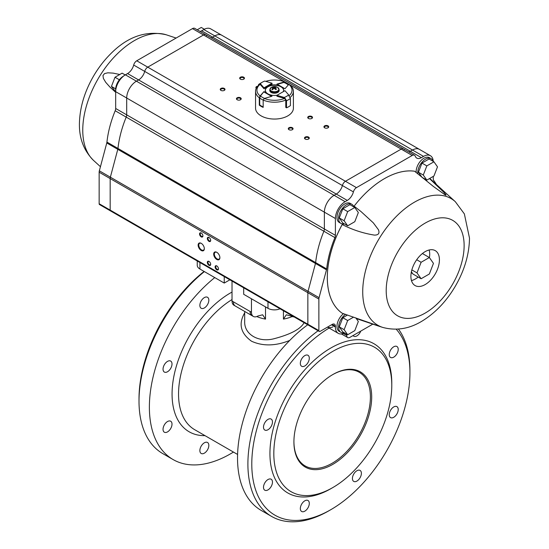 <?xml version="1.0" encoding="UTF-8"?>
<svg xmlns="http://www.w3.org/2000/svg" width="549" height="549" viewBox="0 0 549 549"><rect width="100%" height="100%" fill="white"/><g stroke="black" fill="none" stroke-linecap="round" stroke-linejoin="round"><path stroke-width="0.82" d="M253.364 316.45L251.991 315.661A9.168 5.291 -60 0 1 250.09 311.461L251.463 312.251A9.168 5.291 120 0 0 253.364 316.45A9.168 5.291 120 0 0 257.948 315.998L262.648 314.797L265.51 319.113L265.51 306.891M244.682 311.509L244.682 321.44C244.072 334.437 258.764 342.981 274.431 338.623C290.853 334.266 300.722 328.961 304.057 322.73M283.435 310.755L283.435 319.113L286.297 314.797L290.997 315.998A9.168 5.291 -120 0 0 294.044 316.876M229.859 279.818L224.239 283.064L199.932 269.031A9.168 5.291 180 0 1 197.249 265.291L197.249 260.995M280.038 308.785A9.168 5.291 180 0 1 267.987 308.325L243.687 294.291L243.687 287.8M224.239 276.572L224.239 283.064M204.379 271.597A114.576 66.155 120 0 0 139.007 401.127A114.576 66.155 120 0 0 162.737 453.577L173.113 459.568A114.576 66.155 120 0 0 233.449 452.067M214.748 277.588A114.576 66.155 120 0 0 152.89 377.842A114.576 66.155 120 0 0 173.113 459.568M204.098 271.439A111.824 64.562 120 0 0 139.007 398.883L139.007 401.127M204.352 297.599A6.341 3.658 120 0 0 200.213 303.185A6.341 3.658 120 0 0 201.181 308.264A6.341 3.658 120 0 0 204.352 307.955A6.341 3.658 120 0 0 208.496 302.362A6.341 3.658 120 0 0 207.522 297.284A6.341 3.658 120 0 0 204.352 297.599M167.52 361.393A6.341 3.658 120 0 0 163.382 366.979A6.341 3.658 120 0 0 164.35 372.057A6.341 3.658 120 0 0 167.52 371.748A6.341 3.658 120 0 0 171.665 366.156A6.341 3.658 120 0 0 170.691 361.077A6.341 3.658 120 0 0 167.52 361.393M167.52 421.536A6.341 3.658 120 0 0 163.382 427.122A6.341 3.658 120 0 0 164.35 432.207A6.341 3.658 120 0 0 167.52 431.891A6.341 3.658 120 0 0 171.665 426.305A6.341 3.658 120 0 0 170.691 421.22A6.341 3.658 120 0 0 167.52 421.536M204.352 442.803A6.341 3.658 120 0 0 200.213 448.389A6.341 3.658 120 0 0 201.181 453.467A6.341 3.658 120 0 0 204.352 453.158A6.341 3.658 120 0 0 208.496 447.565A6.341 3.658 120 0 0 207.522 442.487A6.341 3.658 120 0 0 204.352 442.803M307.721 324.768A114.576 66.155 120 0 0 241.786 425.619A114.576 66.155 120 0 0 261.255 510.46L271.631 516.444A114.576 66.155 120 0 0 328.92 510.769L330.862 509.65A111.824 64.562 120 0 0 409.931 372.689A111.824 64.562 120 0 0 396.227 329.222M289.721 340.442C275.571 346.103 262.841 346.364 251.538 341.224C240.558 333.291 238.273 323.848 244.682 312.882M332.804 374.562L332.804 374.562A54.996 31.753 120 0 0 293.914 441.918A54.996 31.753 120 0 0 332.804 464.372A54.996 31.753 120 0 0 371.694 397.009A54.996 31.753 120 0 0 332.804 374.562L332.804 374.562M332.804 351.36A83.414 48.161 120 0 0 273.821 453.515A83.414 48.161 120 0 0 332.804 487.567A83.414 48.161 120 0 0 391.787 385.412A83.414 48.161 120 0 0 332.804 351.36M391.787 385.412L391.787 383.168A86.159 49.746 120 0 0 330.862 347.991A86.159 49.746 120 0 0 269.936 453.515A86.159 49.746 120 0 0 330.862 488.692L332.804 487.567M304.819 355.601A6.341 3.658 120 0 0 300.674 361.187A6.341 3.658 120 0 0 301.648 366.265A6.341 3.658 120 0 0 304.819 365.957A6.341 3.658 120 0 0 308.957 360.364A6.341 3.658 120 0 0 307.989 355.285A6.341 3.658 120 0 0 304.819 355.601M267.987 419.395A6.341 3.658 120 0 0 263.843 424.981A6.341 3.658 120 0 0 264.817 430.059A6.341 3.658 120 0 0 267.987 429.743A6.341 3.658 120 0 0 272.126 424.157A6.341 3.658 120 0 0 271.158 419.079A6.341 3.658 120 0 0 267.987 419.395M267.987 479.538A6.341 3.658 120 0 0 263.843 485.124A6.341 3.658 120 0 0 264.817 490.209A6.341 3.658 120 0 0 267.987 489.893A6.341 3.658 120 0 0 272.126 484.307A6.341 3.658 120 0 0 271.158 479.222A6.341 3.658 120 0 0 267.987 479.538M304.819 500.805A6.341 3.658 120 0 0 300.674 506.391A6.341 3.658 120 0 0 301.648 511.469A6.341 3.658 120 0 0 304.819 511.16A6.341 3.658 120 0 0 308.957 505.567A6.341 3.658 120 0 0 307.989 500.489A6.341 3.658 120 0 0 304.819 500.805M356.905 470.733A6.341 3.658 120 0 0 352.76 476.319A6.341 3.658 120 0 0 353.734 481.398A6.341 3.658 120 0 0 356.905 481.082A6.341 3.658 120 0 0 361.05 475.496A6.341 3.658 120 0 0 360.075 470.418A6.341 3.658 120 0 0 356.905 470.733M393.736 406.939A6.341 3.658 120 0 0 389.591 412.525A6.341 3.658 120 0 0 390.565 417.604A6.341 3.658 120 0 0 393.736 417.288A6.341 3.658 120 0 0 397.881 411.702A6.341 3.658 120 0 0 396.906 406.624A6.341 3.658 120 0 0 393.736 406.939M393.736 346.79A6.341 3.658 120 0 0 389.591 352.376A6.341 3.658 120 0 0 390.565 357.461A6.341 3.658 120 0 0 393.736 357.145A6.341 3.658 120 0 0 397.881 351.559A6.341 3.658 120 0 0 396.906 346.481A6.341 3.658 120 0 0 393.736 346.79M353.041 335.563A6.341 3.658 120 0 0 353.734 336.194A6.341 3.658 120 0 0 356.905 335.878A6.341 3.658 120 0 0 360.768 331.095M329.119 328.062A111.824 64.562 120 0 0 251.792 464.996A111.824 64.562 120 0 0 330.862 509.65M318.091 330.759A114.576 66.155 120 0 0 252.156 431.603A114.576 66.155 120 0 0 271.631 516.444M409.931 372.689L409.931 370.445A114.576 66.155 120 0 0 398.471 329.091M251.991 315.661L233.915 305.223A9.168 5.291 -60 0 1 232.021 301.03L232.021 281.067M251.463 312.251L251.463 298.78M235.288 306.013A9.168 5.291 -60 0 1 233.387 301.82L250.09 311.461M293.921 441.54A54.083 31.224 120 0 0 305.114 465.923A54.083 31.224 120 0 0 359.197 434.705A54.083 31.224 120 0 0 359.197 372.256A54.083 31.224 120 0 0 332.481 374.747M433.943 176.003L437.498 166.841L433.943 161.79L426.841 165.894L423.286 175.049L426.841 180.106L433.943 176.003M433.943 161.79L429.085 158.984L421.975 163.087L418.427 172.242L421.975 177.3L426.841 180.106M418.427 172.242L423.286 175.049M421.975 163.087L426.841 165.894M354.791 221.707L358.339 212.545L354.791 207.488L347.682 211.591L344.127 220.753L347.682 225.811L354.791 221.707M354.791 207.488L349.926 204.681L342.823 208.785L339.268 217.946L342.823 223.004L347.682 225.811M339.268 217.946L344.127 220.753M342.823 208.785L347.682 211.591M347.476 315.03L342.823 317.72L339.268 326.875L342.823 331.932L347.682 334.739L354.791 330.635L358.339 321.474L355.841 317.919M339.268 326.875L344.127 329.681L347.682 334.739M342.823 317.72L347.682 320.527L344.127 329.681M353.563 317.13L347.682 320.527M411.386 271.81L412.951 274.026L421.117 278.741L429.345 273.992L433.463 263.383L429.345 257.522L421.117 262.278L417 272.887L421.117 278.741M411.846 269.909L417 272.887M416.705 259.732L421.117 262.278M422.421 253.528L429.345 257.522M344.106 223.745A11.001 6.348 -60 0 1 340.874 223.368A11.001 6.348 -60 0 1 338.596 218.33A11.001 6.348 -60 0 1 343.399 207.261A11.001 6.348 -60 0 1 351.875 204.317A11.001 6.348 -60 0 1 353.817 206.925M340.874 223.368L339.255 222.434A11.001 6.348 -60 0 1 336.976 217.397A11.001 6.348 -60 0 1 341.78 206.328A11.001 6.348 -60 0 1 350.255 203.384L351.875 204.317M412.443 273.313A11.001 6.348 -60 0 1 411.565 272.942A11.001 6.348 -60 0 1 411.222 272.716M417.844 173.937A11.001 6.348 -60 0 1 417.755 172.633A11.001 6.348 -60 0 1 422.558 161.564A11.001 6.348 -60 0 1 431.034 158.613A11.001 6.348 -60 0 1 432.969 161.228M423.265 178.041A11.001 6.348 -60 0 1 422.922 178.109M416.169 172.544A11.001 6.348 -60 0 1 416.135 171.693A11.001 6.348 -60 0 1 420.932 160.624A11.001 6.348 -60 0 1 429.414 157.68L431.034 158.613M344.106 332.673A11.001 6.348 -60 0 1 340.874 332.296A11.001 6.348 -60 0 1 338.596 327.266A11.001 6.348 -60 0 1 345.499 314.357M340.874 332.296L339.255 331.363A11.001 6.348 -60 0 1 336.976 326.326A11.001 6.348 -60 0 1 343.516 313.685M344.731 333.037A4.584 2.649 120 0 0 343.907 333.264A13.752 7.94 120 0 1 338.246 333.325A13.752 7.94 120 0 1 335.398 327.032L335.398 326.284A4.584 2.649 120 0 0 334.451 324.185A4.584 2.649 120 0 0 332.159 324.418L320.163 331.335A1.832 1.057 120 0 1 319.25 331.431A1.832 1.057 120 0 1 318.873 330.587L318.873 299.068A4.584 2.649 120 0 1 319.065 297.675L326.49 269.82L315.476 263.458L308.044 291.313A4.584 2.649 120 0 0 307.852 292.706A4.584 2.649 -60 0 1 308.044 291.313L315.476 263.458A4.584 2.649 120 0 0 315.641 262.58A82.281 47.509 -60 0 1 323.889 231.239A4.584 2.649 120 0 0 324.377 228.988L324.377 212.154A13.752 7.94 -60 0 1 334.101 195.314A13.752 7.94 120 0 0 324.377 212.154L126.695 98.017A13.752 7.94 -60 0 1 136.42 81.183A13.752 7.94 120 0 0 126.695 98.017L126.695 114.851A4.584 2.649 -60 0 1 126.208 117.109A4.584 2.649 120 0 0 126.695 114.851L126.695 98.017L115.674 91.662L115.674 108.489L324.377 228.988A4.584 2.649 -60 0 1 323.889 231.239A82.281 47.509 120 0 0 315.641 262.58A4.584 2.649 -60 0 1 315.476 263.458L117.788 149.328L110.363 177.183A4.584 2.649 120 0 0 110.171 178.576A4.584 2.649 -60 0 1 110.363 177.183L117.788 149.328A4.584 2.649 120 0 0 117.96 148.45A82.281 47.509 -60 0 1 126.208 117.109A82.281 47.509 120 0 0 117.96 148.45A4.584 2.649 -60 0 1 117.788 149.328L106.774 142.966L99.342 170.821A4.584 2.649 120 0 0 99.149 172.214L110.171 178.576L110.171 210.095A1.832 1.057 120 0 0 110.548 210.933A1.832 1.057 120 0 0 111.461 210.843M318.873 330.587L307.852 324.226A1.832 1.057 120 0 0 308.229 325.07A1.832 1.057 -60 0 1 307.852 324.226L307.852 292.706L110.171 178.576L110.171 210.095A1.832 1.057 -60 0 0 110.548 210.933L99.527 204.571A1.832 1.057 120 0 1 99.149 203.734L99.149 172.214M326.49 269.82A4.584 2.649 120 0 0 326.662 268.941A82.281 47.509 -60 0 1 334.911 237.6A4.584 2.649 120 0 0 335.398 235.349L335.398 218.516A13.752 7.94 120 0 1 345.122 201.675L347.297 200.419A9.168 5.291 120 0 0 353.405 191.903L342.391 185.541A9.168 5.291 -60 0 1 336.276 194.058A9.168 5.291 120 0 0 342.391 185.541A4.584 2.649 -60 0 1 345.445 181.28A4.584 2.649 120 0 0 342.391 185.541L144.703 71.404A9.168 5.291 -60 0 1 138.595 79.928A9.168 5.291 120 0 0 144.703 71.404A4.584 2.649 -60 0 1 147.756 67.15A4.584 2.649 120 0 0 144.703 71.404L133.688 65.043A9.168 5.291 120 0 1 127.574 73.566L125.398 74.822A13.752 7.94 120 0 0 115.674 91.662M372.826 324.136L349.981 337.326A4.584 2.649 120 0 1 347.689 337.553A4.584 2.649 120 0 1 346.742 335.453L346.742 335.336A4.584 2.649 120 0 0 346.494 334.053M433.271 176.394L433.271 178.844A4.584 2.649 120 0 0 433.758 180.539A82.281 47.509 -60 0 1 436.414 184.505M421.371 157.652L423.547 156.396L412.525 150.035A13.752 7.94 -60 0 1 419.402 149.355A13.752 7.94 120 0 0 412.525 150.035L214.844 35.905A13.752 7.94 -60 0 1 221.721 35.218A13.752 7.94 120 0 0 214.844 35.905L212.669 37.16A9.168 5.291 -60 0 1 211.145 37.826A9.168 5.291 120 0 0 212.669 37.16L214.844 35.905L203.823 29.543L201.648 30.799L410.35 151.291L412.525 150.035L410.35 151.291A9.168 5.291 -60 0 1 408.827 151.963A9.168 5.291 120 0 0 410.35 151.291L421.371 157.652A9.168 5.291 120 0 1 416.787 158.105A9.168 5.291 120 0 1 415.257 156.191A4.584 2.649 120 0 0 414.495 155.237A4.584 2.649 120 0 0 412.203 155.463L356.466 187.641A4.584 2.649 120 0 0 353.405 191.903M412.203 155.463L401.182 149.102L345.445 181.28L401.182 149.102A4.584 2.649 -60 0 1 403.474 148.875A4.584 2.649 120 0 0 401.182 149.102L203.501 34.964L147.756 67.15L203.501 34.964A4.584 2.649 -60 0 1 205.793 34.738A4.584 2.649 120 0 0 203.501 34.964L192.479 28.603L136.742 60.788A4.584 2.649 120 0 0 133.688 65.043M347.297 200.419L336.276 194.058L334.101 195.314L136.42 81.183L138.595 79.928L136.42 81.183L125.398 74.822M433.25 161.385A13.752 7.94 120 0 0 430.423 155.717A13.752 7.94 120 0 0 423.547 156.396M342.199 313.239L342.171 313.218A80.662 46.569 -60 0 1 342.171 224.514L342.199 224.534A80.662 46.569 -60 0 0 342.199 313.239L374.445 324.507C383.374 327.746 376.552 325.413 373.327 324.308L356.294 318.564M410.906 276.325A20.169 11.646 -60 0 1 419.711 256.033A20.169 11.646 -60 0 1 435.247 250.632A20.169 11.646 -60 0 1 435.247 273.917A20.169 11.646 -60 0 1 415.085 285.562A20.169 11.646 -60 0 1 410.906 276.325M379.16 326.257L361.098 320.17M429.49 178.576L443.558 192.02L445.905 194.73L445.994 195.176L445.253 194.957L433.518 186.557L414.605 171.24A80.662 46.569 -60 0 0 354.119 206.163L361.098 211.646L373.299 222.832L378.453 229.757C379.819 233.332 378.481 235.116 374.425 235.109C363.067 233.284 352.328 229.757 342.199 224.534M354.18 207.138A12.833 7.412 -60 0 0 354.091 206.143L354.119 206.163A80.662 46.569 -60 0 1 414.577 171.219L414.605 171.24M429.14 249.987A20.169 11.646 -60 0 1 429.428 257.639M418.187 277.053A20.169 11.646 -60 0 1 411.469 280.587M344.257 223.827A12.833 7.412 -60 0 1 342.171 224.514M200.124 31.465A9.168 5.291 120 0 0 201.648 30.799M106.774 142.966A4.584 2.649 120 0 0 106.938 142.088A82.281 47.509 -60 0 1 115.187 110.747A4.584 2.649 120 0 0 115.674 108.489M430.423 155.717L210.699 28.864A13.752 7.94 120 0 0 203.823 29.543M206.554 35.699A4.584 2.649 120 0 0 205.793 34.738L194.771 28.376A4.584 2.649 120 0 0 192.479 28.603M119.778 74.492L113.149 73.12L107.83 72.811L104.557 73.58L102.972 75.556L103.39 78.438L105.737 82.343L110.068 87.209L115.674 92.314M100.446 166.697L93.639 160.507A73.161 42.239 -60 0 1 97.907 79.159A73.161 42.239 -60 0 1 166.223 34.779L176.119 38.053M204.372 29.241L201.263 27.45L197.215 29.79M115.674 91.861L111.447 86.413L115.661 88.849M119.366 79.777L114.995 77.251L111.447 86.413M125.199 74.939L122.104 73.154L114.995 77.251M115.709 90.777A11.001 6.348 -60 0 1 115.633 89.604A11.001 6.348 -60 0 1 123.69 75.982M332.886 326.902A13.752 7.94 -60 0 1 327.492 327.108L338.246 333.325M309.149 324.974A1.832 1.057 -60 0 1 308.229 325.07L110.548 210.933M99.149 203.734L307.852 324.226L307.852 292.706L318.873 299.068M209.011 241.375A2.381 1.379 -120 0 0 210.692 240.4A2.381 1.379 -120 0 0 209.011 237.477A2.381 1.379 -120 0 0 207.323 238.451A2.381 1.379 -120 0 0 209.011 241.375M216.786 269.813A2.381 1.379 -120 0 0 218.475 268.838A2.381 1.379 -120 0 0 216.786 265.922A2.381 1.379 -120 0 0 215.105 266.889A2.381 1.379 -120 0 0 216.786 269.813M216.786 259.471A4.385 2.532 -120 0 0 219.888 257.68A4.385 2.532 -120 0 0 216.786 252.314A4.385 2.532 -120 0 0 213.685 254.098A4.385 2.532 -120 0 0 216.786 259.471M201.229 236.88A2.381 1.379 -120 0 0 202.917 235.905A2.381 1.379 -120 0 0 201.229 232.989A2.381 1.379 -120 0 0 199.548 233.963A2.381 1.379 -120 0 0 201.229 236.88M201.229 250.488A4.385 2.532 -120 0 0 204.331 248.697A4.385 2.532 -120 0 0 201.229 243.331A4.385 2.532 -120 0 0 198.134 245.122A4.385 2.532 -120 0 0 201.229 250.488M209.011 265.318A2.381 1.379 -120 0 0 210.692 264.35A2.381 1.379 -120 0 0 209.011 261.427A2.381 1.379 -120 0 0 207.323 262.401A2.381 1.379 -120 0 0 209.011 265.318M335.398 235.349L324.377 228.988L324.377 212.154L335.398 218.516M127.574 73.566L336.276 194.058L334.101 195.314L345.122 201.675M324.637 127.807A2.381 1.373 0 0 0 328.007 127.807A2.381 1.373 0 0 0 328.007 125.858A2.381 1.373 0 0 0 324.637 125.858A2.381 1.373 0 0 0 324.637 127.807L324.637 127.807M237.141 99.74A2.381 1.373 0 0 0 240.51 99.74A2.381 1.373 0 0 0 240.51 97.797A2.381 1.373 0 0 0 237.141 97.797A2.381 1.373 0 0 0 237.141 99.74L237.141 99.74M305.196 139.034A2.381 1.373 0 0 0 308.565 139.034A2.381 1.373 0 0 0 308.565 137.085A2.381 1.373 0 0 0 305.196 137.085A2.381 1.373 0 0 0 305.196 139.034L305.196 139.034M257.714 86.207A2.381 1.373 0 0 0 256.266 88.293M288.994 129.681A2.381 1.373 0 0 0 292.363 129.681A2.381 1.373 0 0 0 292.363 127.732A2.381 1.373 0 0 0 288.994 127.732A2.381 1.373 0 0 0 288.994 129.681L288.994 129.681M220.938 90.386A2.381 1.373 0 0 0 224.308 90.386A2.381 1.373 0 0 0 224.308 88.444A2.381 1.373 0 0 0 220.938 88.444A2.381 1.373 0 0 0 220.938 90.386L220.938 90.386M240.38 79.159A2.381 1.373 0 0 0 243.749 79.159A2.381 1.373 0 0 0 243.749 77.217A2.381 1.373 0 0 0 240.38 77.217A2.381 1.373 0 0 0 240.38 79.159L240.38 79.159M308.435 118.454A2.381 1.373 0 0 0 311.805 118.454A2.381 1.373 0 0 0 311.805 116.505A2.381 1.373 0 0 0 308.435 116.505A2.381 1.373 0 0 0 308.435 118.454L308.435 118.454M414.495 155.237L403.474 148.875A4.584 2.649 -60 0 1 404.242 149.829M216.958 266.032A1.921 1.112 -120 0 0 216.148 266.011A1.921 1.112 -120 0 0 215.853 267.555A1.921 1.112 -120 0 0 217.109 269.25A1.921 1.112 -120 0 0 218.077 269.346A1.921 1.112 -120 0 0 218.461 268.639M209.183 261.537A1.921 1.112 -120 0 0 208.373 261.523A1.921 1.112 -120 0 0 208.078 263.06A1.921 1.112 -120 0 0 209.334 264.762A1.921 1.112 -120 0 0 210.294 264.858A1.921 1.112 -120 0 0 210.686 264.144M201.401 233.099A1.921 1.112 -120 0 0 200.591 233.078A1.921 1.112 -120 0 0 200.296 234.622A1.921 1.112 -120 0 0 201.558 236.317A1.921 1.112 -120 0 0 202.519 236.413A1.921 1.112 -120 0 0 202.91 235.706M209.183 237.587A1.921 1.112 -120 0 0 208.373 237.573A1.921 1.112 -120 0 0 208.078 239.117A1.921 1.112 -120 0 0 209.334 240.812A1.921 1.112 -120 0 0 210.294 240.908A1.921 1.112 -120 0 0 210.686 240.194M216.951 252.41A3.925 2.265 -120 0 0 215.146 252.307A3.925 2.265 -120 0 0 214.549 255.45A3.925 2.265 -120 0 0 217.109 258.908A3.925 2.265 -120 0 0 219.072 259.101A3.925 2.265 -120 0 0 219.881 257.488M201.401 243.433A3.925 2.265 -120 0 0 199.596 243.324A3.925 2.265 -120 0 0 198.992 246.467A3.925 2.265 -120 0 0 201.558 249.925A3.925 2.265 -120 0 0 203.521 250.124A3.925 2.265 -120 0 0 204.324 248.505M308.387 139.123A1.921 1.112 0 0 0 308.806 138.437A1.921 1.112 0 0 0 306.877 137.325A1.921 1.112 0 0 0 304.956 138.437A1.921 1.112 0 0 0 305.374 139.123M327.828 127.903A1.921 1.112 0 0 0 328.247 127.21A1.921 1.112 0 0 0 326.326 126.098A1.921 1.112 0 0 0 324.397 127.21A1.921 1.112 0 0 0 324.816 127.903M292.185 129.77A1.921 1.112 0 0 0 292.603 129.077A1.921 1.112 0 0 0 290.675 127.965A1.921 1.112 0 0 0 288.753 129.077A1.921 1.112 0 0 0 289.172 129.77M311.626 118.543A1.921 1.112 0 0 0 312.045 117.85A1.921 1.112 0 0 0 310.123 116.745A1.921 1.112 0 0 0 308.195 117.85A1.921 1.112 0 0 0 308.613 118.543M240.332 99.836A1.921 1.112 0 0 0 240.75 99.143A1.921 1.112 0 0 0 238.822 98.031A1.921 1.112 0 0 0 236.9 99.143A1.921 1.112 0 0 0 237.319 99.836M257.001 87.078A1.921 1.112 0 0 0 256.342 87.915A1.921 1.112 0 0 0 256.369 88.094M224.129 90.482A1.921 1.112 0 0 0 224.548 89.789A1.921 1.112 0 0 0 222.619 88.677A1.921 1.112 0 0 0 220.698 89.789A1.921 1.112 0 0 0 221.117 90.482M243.571 79.255A1.921 1.112 0 0 0 243.989 78.562A1.921 1.112 0 0 0 242.068 77.45A1.921 1.112 0 0 0 240.139 78.562A1.921 1.112 0 0 0 240.558 79.255M269.799 89.693L269.799 90.537A4.673 2.697 -0 0 0 271.165 92.445A4.673 2.697 -0 0 0 276.264 93.028A4.673 2.697 -0 0 0 279.146 90.537L279.146 89.693A4.673 2.697 -0 0 1 276.264 92.191A4.673 2.697 -0 0 1 271.165 91.601A4.673 2.697 -0 0 1 269.799 89.693L271.158 87.49A4.426 2.553 -0 0 0 271.343 90.99A4.426 2.553 -0 0 0 277.506 91.045A4.426 2.553 -0 0 0 277.787 87.49L277.787 87.49A6.066 6.066 0 0 0 271.158 87.49M272.565 89.755A5.751 2.539 -129.6 0 0 271.789 89.329A6.06 3.809 -63.1 0 1 273.244 87.84A6.06 2.676 -129.6 0 0 271.824 87.449A5.545 3.486 -63.1 0 1 272.62 86.941A5.909 2.608 50.4 0 1 274.033 87.325A6.06 3.809 -63.1 0 1 275.763 86.811A4.907 2.169 50.4 0 1 276.538 87.243A6.012 3.774 116.9 0 0 274.809 87.751A5.909 2.608 50.4 0 1 276.497 89.103A5.25 3.301 116.9 0 0 275.701 89.604A6.06 2.676 -129.6 0 0 274.02 88.265A6.012 3.774 116.9 0 0 272.565 89.755M273.244 87.84L273.484 88.718M272.62 86.941L272.819 87.662M274.033 87.325L274.356 88.492M275.763 86.811L275.907 87.325M274.809 87.751L275.193 89.144M276.936 95.327L284.238 97.461L285.343 98.683A2571.818 1484.846 60 0 1 286.523 100.714A19.984 11.536 -0 0 0 290.414 98.463A2571.818 1484.846 -120 0 0 289.234 96.439L288.671 94.902L284.972 90.688L276.936 95.327L276.936 96.226L284.56 98.456A17.554 10.136 180 0 1 264.385 98.456L263.177 100.055A18.927 10.925 -0 0 0 285.768 100.055L284.56 98.456M285.343 98.683L285.343 99.321M286.523 100.714L286.523 107.824L285.768 107.384L285.768 100.055M286.523 107.824A19.984 11.536 -0 0 0 290.414 105.58L290.414 98.463M284.238 97.461A17.232 9.951 -0 0 0 288.671 94.902M263.177 106.952A18.33 10.582 -0 0 1 259.711 104.893L259.286 105.14L259.286 97.804L260.109 95.986A17.554 10.136 180 0 1 260.109 84.34L259.711 84.519L259.711 83.887L260.274 83.626L263.973 87.84L272.009 83.201L272.009 84.1L267.987 86.419A9.168 5.291 -0 0 0 265.304 90.16A9.168 5.291 -0 0 0 267.987 93.906L272.009 96.226L264.385 98.456M263.973 87.84L263.973 88.739L260.109 84.34M270.341 85.438L266.292 87.778M272.009 83.201L264.707 81.067A17.232 9.951 -0 0 0 262.285 82.226L260.343 83.352A19.984 11.536 -0 0 0 258.531 84.553L258.531 85.39M258.531 84.553A2571.818 1484.846 60 0 1 259.711 83.887M262.285 82.226A17.232 9.951 -0 0 0 260.274 83.626M259.286 105.14A18.927 10.925 -0 0 0 261.091 106.348A18.927 10.925 -0 0 0 263.177 107.384L263.177 100.055A18.33 10.582 -0 0 1 259.711 98.01L259.711 104.893M259.711 84.519L259.286 84.759A18.927 10.925 -0 0 0 255.546 91.285L255.546 108.126A18.927 10.925 -0 0 0 261.091 115.853A18.927 10.925 -0 0 0 281.712 118.22A18.927 10.925 -0 0 0 293.399 108.126L293.399 91.285A18.927 10.925 -0 0 0 289.659 84.759L288.836 84.34A17.554 10.136 180 0 1 289.014 95.835M255.546 91.285A18.927 10.925 -0 0 0 259.286 97.804M285.768 83.304L285.343 82.275L285.343 83.091M289.913 97.605A18.927 10.925 -0 0 0 293.399 91.285M264.543 98.408A16.868 9.738 180 0 1 260.459 95.958L263.973 91.587L267.987 93.906A9.168 5.291 -0 0 0 277.094 95.231M288.836 84.34L284.972 88.739L280.951 86.419A9.168 5.291 -0 0 0 267.987 86.419L263.973 88.739M283.257 91.676A9.168 5.291 -0 0 0 283.641 90.16A9.168 5.291 -0 0 0 280.951 86.419L276.936 84.1L284.56 81.87L285.343 82.275M288.39 84.848A18.33 10.582 -0 0 0 287.436 84.251L286.4 83.654A16.868 9.738 180 0 1 288.294 84.958M259.711 97.077L259.711 98.01L260.459 95.958M263.973 91.958L271.577 96.35M283.469 91.553A9.168 5.291 -0 0 0 283.641 90.537M283.634 90.352A9.168 5.291 -0 0 0 280.951 86.797A9.168 5.291 -0 0 0 267.987 86.797A9.168 5.291 -0 0 0 265.311 90.352M277.369 84.347L283.86 82.446A16.868 9.738 180 0 1 286.4 83.654M276.936 84.471L280.951 86.797M265.743 81.369A17.554 10.136 180 0 1 284.56 81.87M260.109 95.986L263.973 91.587M265.304 90.537A9.168 5.291 -0 0 0 267.987 94.277M272.009 84.471L267.987 86.797M283.435 319.113A29.79 17.197 0 0 0 292.171 316.547M256.774 316.547A29.79 17.197 0 0 0 265.51 319.113M267.987 308.325L267.987 301.833M199.932 269.031L199.932 262.546M232.021 292.075A82.494 47.626 120 0 0 230.402 292.981A82.494 47.626 120 0 0 173.539 378.124A82.494 47.626 120 0 0 204.997 435.638M232.021 299.562A77.91 44.984 120 0 0 182.433 368.297A77.91 44.984 120 0 0 194.682 429.689L237.587 454.455M232.021 301.03L233.387 301.82M319.065 297.675L99.342 170.821M335.398 327.032L331.507 324.788M335.398 326.284L332.159 324.418M346.742 335.453L343.331 333.49M346.742 335.336L343.461 333.442M356.466 187.641L136.742 60.788M334.911 237.6L115.187 110.747M326.662 268.941L106.938 142.088M464.131 245.602A55.106 31.815 -60 0 1 405.684 318.31A55.106 31.815 -60 0 1 405.684 240.38A55.106 31.815 -60 0 1 464.131 245.602M378.844 326.168L382.722 327.41A73.161 42.239 -60 0 1 377.877 240.791A73.161 42.239 -60 0 1 455.306 201.682L429.737 178.432M411.215 272.743L411.565 272.942M319.25 331.431L308.229 325.07M347.689 337.553L341.43 333.936M382.722 327.41C396.735 331.164 410.426 328.7 423.794 320.019C436.153 312.017 446.55 300.941 454.977 286.798C464.392 270.774 469.237 254.544 469.498 238.115L464.358 213.89L455.306 201.682M93.639 160.507C83.373 150.254 78.665 137.161 79.502 121.247C80.25 106.533 84.642 91.992 92.671 77.622C97.66 68.783 103.583 60.912 110.452 54.028C127.546 36.598 146.137 30.181 166.223 34.779M403.474 148.875L205.793 34.738M277.787 87.49L279.146 89.693"/></g></svg>
